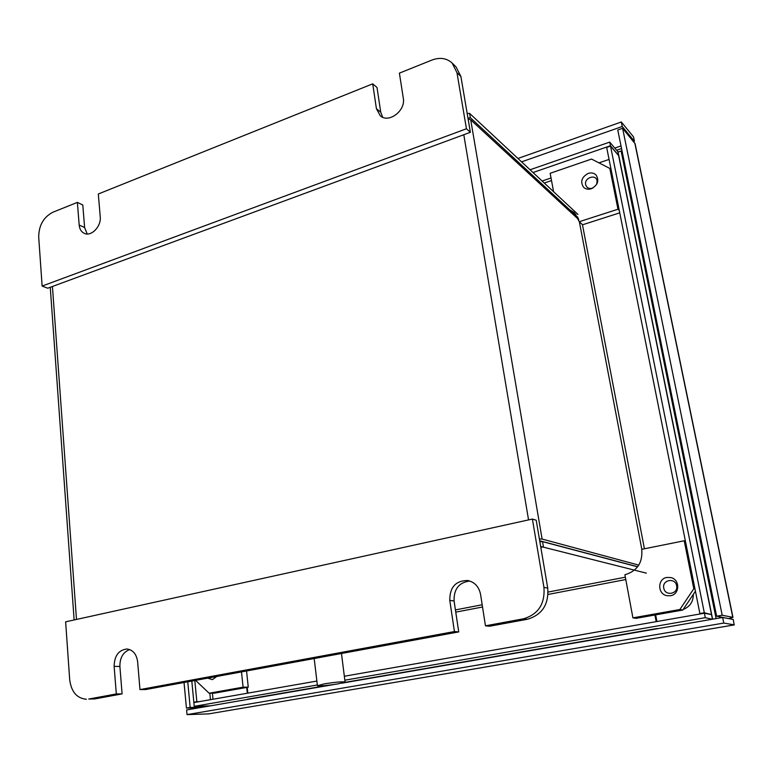<?xml version="1.0" encoding="UTF-8"?>
<svg xmlns="http://www.w3.org/2000/svg" width="773" height="773" viewBox="0 0 773 773"><rect width="100%" height="100%" fill="white"/><g stroke="black" fill="none" stroke-linecap="round" stroke-linejoin="round"><path stroke-width="1.16" d="M693.313 594.36C693.294 601.732 689.912 606.766 683.177 609.462M609.066 159.422L598.978 162.871M655.649 614.864L656.924 621.521M246.693 687.439L247.302 693.226M539.38 538.897L542.105 539.061L470.709 119.844L578.755 219.648M542.105 539.061L638.788 565.121M539.699 540.762L637.677 566.744M540.82 547.352L543.429 546.811L542.54 541.641L539.863 541.747M646.354 573.151L540.665 546.472M316.882 681.052L193.859 702.589L194.207 706.338L317.355 684.975M344.835 680.201L705.295 617.675L704.396 613.211L344.343 676.24M344.458 682.453L659.833 628.304M712.223 619.26L705.295 617.675M210.449 705.836L194.207 706.338M711.701 614.661L704.396 613.211M654.915 614.999L656.19 621.647M247.234 687.342L247.843 693.139M542.54 541.641L637.609 566.831M468.003 118.25L470.342 117.699L469.617 113.399L467.163 113.438M577.982 214.469L469.617 113.399M577.779 217.252L470.342 117.699L468.032 118.559M533.012 172.534L610.457 145.739L609.723 142.097L530.056 169.77M618.777 155.624L610.457 145.739M618.042 151.914L609.723 142.097M470.709 119.844L468.071 118.771M199.279 701.633L196.835 701.681L194.815 680.501M196.274 702.164L193.82 702.213L196.835 701.681M193.82 702.213L191.82 681.061M711.17 614.496L704.309 612.767L699.894 613.54L606.67 147.44L610.535 146.107L618.844 155.856M701.169 613.772L699.894 613.54M704.309 612.767L610.535 146.107M216.759 676.462L212.44 679.631L207.666 678.134M246.548 670.983L248.259 687.158L214.43 693.159L209.116 693.217L243.089 687.178L248.259 687.158M241.485 671.911L243.089 687.178M209.116 693.217L195.569 680.366M670.471 595.741C679.873 594.495 680.201 579.518 670.916 577.576L666.906 577.431C657.359 578.764 657.34 594.07 666.915 595.683L670.471 595.741M624.893 574.764L632.913 617.859L679.873 609.51L693.796 588.726L684.221 540.771L641.725 549.323C642.894 562.541 637.29 571.015 624.893 574.764M695.429 591.2L682.791 610.052L636.121 618.332L632.913 617.859M685.429 541.216L684.221 540.771M693.796 588.726L694.995 589.026M682.791 610.052L679.873 609.51M588.243 173.394C591.364 172.456 593.983 172.988 596.08 175.007C599.413 180.631 597.8 185.22 591.239 188.776C588.185 189.685 585.625 189.172 583.557 187.259C580.079 181.665 581.644 177.036 588.243 173.394M553.594 191.733L550.163 173.278L591.548 159.064L609.829 168.437L617.985 209.222L579.277 221.706L582.6 224.769L619.753 212.836M617.985 209.222L619.299 210.565M611.163 169.886L609.829 168.437M569.672 209.744L574.436 212.778L579.277 221.706M573.035 212.865L575.982 214.45M716.107 618.593L621.125 150.986L618.071 152.039M719.992 617.927L719.76 616.777M621.125 150.986L622.323 152.378M208.72 713.885L187.037 714.619L723.789 623.067L734.35 624.874L208.72 713.885L734.166 624.932L733.229 619.444L722.649 617.463L341.424 683.235M187.037 714.619L186.602 709.952L334.12 684.501M723.789 623.067L722.649 617.463M521.572 161.857L622.236 126.501L634.449 141.324L633.541 136.908L621.318 121.979L517.939 158.465M622.236 126.501L621.318 121.979M635.106 143.72L622.613 128.308L617.772 130.009L716.629 616.197L727.258 618.323M622.613 128.308L722.195 615.231L732.968 617.356L728.688 618.593M722.195 615.231L716.629 616.197M199.366 707.749L186.428 708.087L190.158 707.44L187.752 681.805M186.428 708.087L184.042 682.491M203.057 707.111L190.158 707.44M212.788 677.196L216.691 676.559M676.617 585.721C675.254 577.286 661.843 579.837 663.775 588.118C665.07 596.534 678.559 594.07 676.617 585.721M596.688 184.303L597.104 180.824C595.983 173.693 584.011 177.742 585.654 184.65C586.726 188.003 589.113 189.153 592.814 188.09M456.959 72.652L452.137 63.057L456.089 66.961L460.901 76.508L456.959 72.652L466.438 128.762L42.129 286.068L38.698 237.031C38.824 225.387 43.559 217.116 52.912 212.217L77.387 202.391L82.808 205L84.615 227.523L87.194 233.977M77.387 202.391L79.175 225.03C79.59 229.088 81.262 231.852 84.218 233.311C91.146 236.982 101.408 226.45 100.239 216.788L98.316 193.994L372.712 83.842L376.422 108.713L380.277 115.805C388.732 123.622 405.864 110.645 403.303 98.2L399.399 73.126L431.943 60.062C439.934 57.115 446.668 58.12 452.137 63.057M460.901 76.508L470.371 132.309L466.438 128.762M470.371 132.309L47.733 288.213L42.129 286.068M372.712 83.842L377.021 87.494L380.741 112.24L382.683 117.245M527.331 619.279L489.589 626.227L485.463 625.821L523.408 618.815C538.279 614.39 545.12 603.906 543.941 587.393L547.728 588.079C548.907 604.476 542.115 614.883 527.331 619.279L523.408 618.815M94.606 698.956L122.095 693.893L116.317 693.951L88.731 699.043L94.606 698.956L88.731 699.043M86.421 699.265C76.856 698.367 71.28 691.825 69.686 679.66L65.637 621.83L532.394 519.06L543.941 587.393M547.728 588.079L536.211 520.21L532.394 519.06M458.727 631.908L145.662 689.555L139.971 689.584L454.427 631.551L458.727 631.908L454.08 600.969C453.732 589.065 458.978 582.407 469.82 581.016M122.095 693.893L119.892 666.471C119.805 657.813 123.062 652.17 129.642 649.552M116.317 693.951L114.133 666.365C114.375 655.842 118.607 650.054 126.84 649.001C132.927 649.793 136.521 654.035 137.633 661.746L139.971 689.584M454.427 631.551L449.78 600.399C449.722 587.2 455.712 580.571 467.771 580.513C474.709 582.117 478.97 586.726 480.555 594.35L485.463 625.821M338.091 683.873C327.24 685.564 320.351 686.182 317.442 685.719L324.293 683.854C335.269 682.144 342.197 681.515 345.058 681.989L338.091 683.873M644.411 548.782L582.436 224.614M212.99 699.236L212.401 693.178M579.373 221.803L641.812 549.303M52.429 286.483L76.488 619.444M528.558 519.91L463.79 134.744M247.466 699.198L328.09 685.274M455.761 612.139L482.526 607.008M548.086 594.437L625.782 579.547M455.423 609.916L482.178 604.766M548.125 592.06L625.347 577.189M577.47 218.469L578.223 218.228M544.269 183.027L551.516 180.563M542.115 181.027L551.033 177.974M209.841 693.207L210.478 699.681M618.564 155.286L711.411 614.12M711.498 614.554L712.387 618.931M618.497 154.929L617.772 151.334M621.54 148.551L616.767 150.194M634.449 141.324L633.599 141.614M621.019 145.952L614.912 148.058M634.817 143.092L732.775 617.269M376.422 108.713L380.741 112.24M79.175 225.03L84.615 227.523M114.133 666.365L119.892 666.471M449.78 600.399L454.08 600.969M247.689 699.179L328.428 685.236M344.352 682.491L657.04 628.507M578.407 218.662L577.875 218.836M50.255 287.285L74.131 619.956M711.604 614.197L618.815 155.74M711.691 614.641L712.58 619.009M618.748 155.383L618.023 151.798M635.077 143.594L732.968 617.356M317.423 685.593L314.176 658.528M345.058 681.989L341.482 653.504"/></g></svg>
